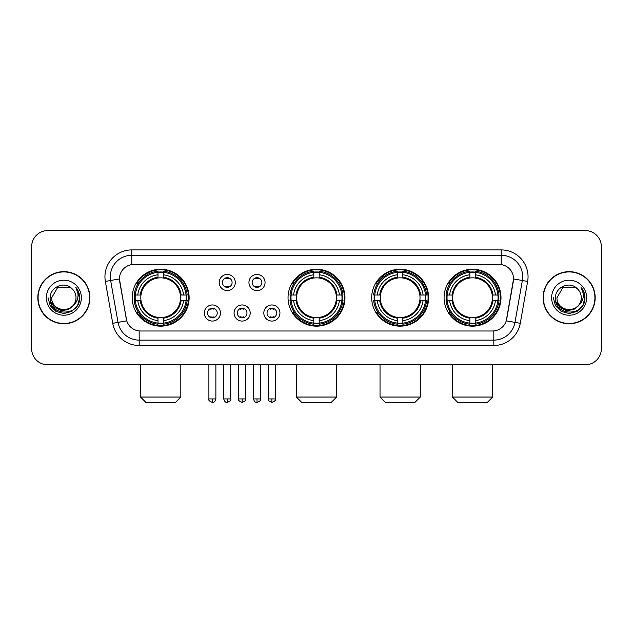 <?xml version="1.0" encoding="UTF-8"?>
<svg xmlns="http://www.w3.org/2000/svg" width="633" height="633" viewBox="0 0 633 633"><rect width="100%" height="100%" fill="white"/><g stroke="black" fill="none" stroke-linecap="round" stroke-linejoin="round"><path stroke-width="0.95" d="M288.039 297.708A28.461 28.461 0 0 0 316.5 326.161A28.461 28.461 0 0 0 344.961 297.708A28.461 28.461 0 0 0 316.5 269.247A28.461 28.461 0 0 0 288.039 297.708M371.698 297.708A28.461 28.461 0 0 0 400.159 326.161A28.461 28.461 0 0 0 428.612 297.708A28.461 28.461 0 0 0 400.159 269.247A28.461 28.461 0 0 0 371.698 297.708M444.081 297.708A28.461 28.461 0 0 0 472.535 326.161A28.461 28.461 0 0 0 500.996 297.708A28.461 28.461 0 0 0 472.535 269.247A28.461 28.461 0 0 0 444.081 297.708M132.218 297.708A28.461 28.461 0 0 0 160.679 326.161A28.461 28.461 0 0 0 189.132 297.708A28.461 28.461 0 0 0 160.679 269.247A28.461 28.461 0 0 0 132.218 297.708M220.442 313.011A8.055 8.055 0 0 1 212.387 321.066A8.055 8.055 0 0 1 204.332 313.011A8.055 8.055 0 0 1 212.387 304.956A8.055 8.055 0 0 1 220.442 313.011M207.553 313.011A4.835 4.835 0 0 0 212.387 317.845A4.835 4.835 0 0 0 217.222 313.011A4.835 4.835 0 0 0 212.387 308.176A4.835 4.835 0 0 0 207.553 313.011M250.185 313.011A8.055 8.055 0 0 1 242.13 321.066A8.055 8.055 0 0 1 234.075 313.011A8.055 8.055 0 0 1 242.13 304.956A8.055 8.055 0 0 1 250.185 313.011M237.304 313.011A4.835 4.835 0 0 0 242.13 317.845A4.835 4.835 0 0 0 246.965 313.011A4.835 4.835 0 0 0 242.13 308.176A4.835 4.835 0 0 0 237.304 313.011M279.936 313.011A8.055 8.055 0 0 1 271.881 321.066A8.055 8.055 0 0 1 263.826 313.011A8.055 8.055 0 0 1 271.881 304.956A8.055 8.055 0 0 1 279.936 313.011M267.047 313.011A4.835 4.835 0 0 0 271.881 317.845A4.835 4.835 0 0 0 276.716 313.011A4.835 4.835 0 0 0 271.881 308.176A4.835 4.835 0 0 0 267.047 313.011M235.31 282.508A8.055 8.055 0 0 1 227.263 290.563A8.055 8.055 0 0 1 219.208 282.508A8.055 8.055 0 0 1 227.263 274.461A8.055 8.055 0 0 1 235.31 282.508M222.428 282.508A4.835 4.835 0 0 0 227.263 287.342A4.835 4.835 0 0 0 232.089 282.508A4.835 4.835 0 0 0 227.263 277.681A4.835 4.835 0 0 0 222.428 282.508M265.061 282.508A8.055 8.055 0 0 1 257.006 290.563A8.055 8.055 0 0 1 248.951 282.508A8.055 8.055 0 0 1 257.006 274.461A8.055 8.055 0 0 1 265.061 282.508M252.171 282.508A4.835 4.835 0 0 0 257.006 287.342A4.835 4.835 0 0 0 261.84 282.508A4.835 4.835 0 0 0 257.006 277.681A4.835 4.835 0 0 0 252.171 282.508M112.737 323.313L105.355 281.432A26.847 26.847 0 0 1 131.791 249.916L501.209 249.916A26.847 26.847 0 0 1 527.645 281.432L520.263 323.313A26.847 26.847 0 0 1 493.827 345.491L139.173 345.491A26.847 26.847 0 0 1 112.737 323.313L126.735 320.844L119.661 281.432A14.496 14.496 0 0 1 133.935 264.42L499.065 264.42A14.496 14.496 0 0 1 513.339 281.432L506.709 319.016A14.496 14.496 0 0 1 492.434 330.996L140.566 330.996A14.496 14.496 0 0 1 126.291 319.016L119.439 278.947L110.64 280.498A21.475 21.475 0 0 1 131.791 255.289L501.209 255.289A21.475 21.475 0 0 1 522.36 280.498L514.977 322.379A21.475 21.475 0 0 1 493.827 340.127L139.173 340.127A21.475 21.475 0 0 1 118.023 322.379L110.64 280.498A21.475 21.475 0 0 1 110.316 276.763M134.774 300.39A26.04 26.04 0 0 1 134.774 295.025M446.637 300.39A26.04 26.04 0 0 1 446.637 295.025M374.253 300.39A26.04 26.04 0 0 1 374.253 295.025M290.594 300.39A26.04 26.04 0 0 1 290.594 295.025M37.822 297.708A26.04 26.04 0 0 0 63.87 323.748A26.04 26.04 0 0 0 89.91 297.708A26.04 26.04 0 0 0 63.87 271.668A26.04 26.04 0 0 0 37.822 297.708M543.09 297.708A26.04 26.04 0 0 0 569.13 323.748A26.04 26.04 0 0 0 595.178 297.708A26.04 26.04 0 0 0 569.13 271.668A26.04 26.04 0 0 0 543.09 297.708M131.791 249.916L131.791 264.578L501.209 264.578L501.209 249.916M119.439 278.916L119.597 276.763M492.434 330.996L140.566 330.996M527.645 281.432L513.561 278.947L506.265 320.844L520.263 323.313M506.709 319.016L506.622 319.475M126.378 319.475L126.291 319.016M601.35 246.696A16.11 16.11 0 0 0 585.24 230.586L47.76 230.586A16.11 16.11 0 0 0 31.65 246.696L31.65 348.72A16.11 16.11 0 0 0 47.76 364.822L585.24 364.822A16.11 16.11 0 0 0 601.35 348.72L601.35 246.696L601.35 348.72M31.65 246.696L31.65 348.72M585.24 230.586L47.76 230.586M47.76 364.822L585.24 364.822M89.641 297.708A25.771 25.771 0 0 0 63.87 271.937A25.771 25.771 0 0 0 38.091 297.708A25.771 25.771 0 0 0 63.87 323.479A25.771 25.771 0 0 0 89.641 297.708M73.942 304.853L68.459 309.592L61.282 310.597L54.675 307.606L50.545 301.64M76 297.708C76.743 313.359 50.988 313.359 51.732 297.708L57.801 287.2L69.931 287.2L71.814 288.537C64.368 280.736 50.031 287.16 50.165 297.708C48.804 316.437 79.172 316.927 79.663 298.618L79.695 297.708C79.647 293.728 78.326 290.231 75.723 287.224C77.701 290.468 78.397 293.965 77.812 297.708C77.242 300.889 75.699 303.492 73.167 305.502A12.138 12.138 0 0 0 76 297.708C76.743 313.359 50.988 313.359 51.732 297.708L57.801 287.2L69.931 287.2L71.814 288.537L69.931 287.2L57.801 287.2L51.732 297.708C50.988 313.359 76.743 313.359 76 297.708A12.138 12.138 0 0 0 71.814 288.537M73.167 305.502C66.726 314.213 51.099 308.643 51.732 297.708M46.359 297.708A17.502 17.502 0 0 0 63.87 315.21A17.502 17.502 0 0 0 81.372 297.708A17.502 17.502 0 0 0 63.87 280.205A17.502 17.502 0 0 0 46.359 297.708M75.723 287.224L79.687 298.167L78.951 292.913L79.687 298.167L78.951 292.913L79.687 298.167L75.841 287.358L79.687 298.167L75.841 287.358L79.695 297.708L77.574 305.62L71.782 311.412L63.87 313.533L55.957 311.412L50.157 305.62L48.045 297.708M75.841 287.358L79.687 298.175M594.909 297.708A25.771 25.771 0 0 0 569.13 271.937A25.771 25.771 0 0 0 543.359 297.708A25.771 25.771 0 0 0 569.13 323.479A25.771 25.771 0 0 0 594.909 297.708M579.203 304.853L573.727 309.592L566.543 310.597L559.936 307.606L555.814 301.64M581.268 297.708C582.012 313.359 556.257 313.359 557 297.708L563.069 287.2L575.199 287.2L577.082 288.537C569.637 280.736 555.299 287.16 555.434 297.708C554.065 316.437 584.441 316.927 584.932 298.618L584.955 297.708C584.916 293.728 583.586 290.231 580.983 287.224C582.969 290.468 583.666 293.965 583.08 297.708C582.51 300.889 580.959 303.492 578.435 305.502A12.138 12.138 0 0 0 581.268 297.708C582.012 313.359 556.257 313.359 557 297.708L563.069 287.2L575.199 287.2L577.082 288.537L575.199 287.2L563.069 287.2L557 297.708C556.257 313.359 582.012 313.359 581.268 297.708A12.138 12.138 0 0 0 577.082 288.537M578.435 305.502C571.987 314.213 556.367 308.643 557 297.708M551.628 297.708A17.502 17.502 0 0 0 569.13 315.21A17.502 17.502 0 0 0 586.641 297.708A17.502 17.502 0 0 0 569.13 280.205A17.502 17.502 0 0 0 551.628 297.708M580.983 287.224L584.955 298.167L584.212 292.913L584.955 298.167L584.212 292.913L584.955 298.167L581.102 287.358L584.955 298.167L581.102 287.358L584.955 297.708L582.843 305.62L577.043 311.412L569.13 313.533L561.218 311.412L555.426 305.62L553.305 297.708M581.102 287.358L584.955 298.175M175.444 402.414L145.914 402.414L140.542 397.041L180.816 397.041L175.444 402.414M180.365 300.39A19.868 19.868 0 0 0 163.361 278.022L163.361 278.022A19.868 19.868 0 0 0 140.993 300.39A19.868 19.868 0 0 0 180.365 300.39L181.157 300.39L180.365 300.39A19.868 19.868 0 0 1 163.361 317.394L163.361 320.638A23.089 23.089 0 0 0 183.61 300.39L187.178 300.39A26.633 26.633 0 0 1 163.361 324.207L163.361 323.123A25.557 25.557 0 0 0 186.094 300.39M135.312 300.39A25.502 25.502 0 0 1 135.312 295.025M163.361 272.34A25.502 25.502 0 0 0 157.997 272.34M186.039 295.025A25.502 25.502 0 0 1 186.039 300.39M187.178 295.025A26.633 26.633 0 0 0 163.361 271.209L163.361 272.293A25.557 25.557 0 0 1 186.094 295.025L187.178 295.025M134.18 300.39A26.633 26.633 0 0 0 157.997 324.207L157.997 323.123A25.557 25.557 0 0 1 135.264 300.39L134.18 300.39M186.094 295.025L183.61 295.025A23.089 23.089 0 0 0 163.361 274.777L163.361 272.293M163.361 323.123L163.361 320.638M135.264 300.39L137.749 300.39A23.089 23.089 0 0 0 157.997 320.638L157.997 323.123M163.361 274.777L163.361 277.23A20.652 20.652 0 0 1 181.157 295.025L183.61 295.025M183.61 300.39L181.157 300.39A20.652 20.652 0 0 1 163.361 318.185M157.997 320.638L157.997 317.394A19.868 19.868 0 0 1 140.993 300.39L137.749 300.39M180.365 295.025L181.157 295.025M163.361 323.067A25.502 25.502 0 0 1 157.997 323.067M157.997 271.209A26.633 26.633 0 0 0 134.18 295.025L135.264 295.025A25.557 25.557 0 0 1 157.997 272.293L157.997 271.209M157.997 272.293L157.997 274.777A23.089 23.089 0 0 0 137.749 295.025L135.264 295.025M157.997 277.99L157.997 274.777M137.749 295.025L140.202 295.025A20.652 20.652 0 0 1 157.997 277.23M157.997 317.394L157.997 318.185A20.652 20.652 0 0 1 140.202 300.39M138.334 283.212L136.815 283.212A27.923 27.923 0 0 1 188.602 297.708A27.923 27.923 0 0 1 136.815 312.204L138.334 312.204M331.265 402.414L301.735 402.414L296.363 397.041L336.637 397.041L331.265 402.414M336.186 300.39A19.868 19.868 0 0 0 319.182 278.022L319.182 278.022A19.868 19.868 0 0 0 296.814 300.39A19.868 19.868 0 0 0 336.186 300.39L336.978 300.39L336.186 300.39A19.868 19.868 0 0 1 319.182 317.394L319.182 320.638A23.089 23.089 0 0 0 339.43 300.39L342.999 300.39A26.633 26.633 0 0 1 319.182 324.207L319.182 323.123A25.557 25.557 0 0 0 341.915 300.39M291.14 300.39A25.502 25.502 0 0 1 291.14 295.025M319.182 272.34A25.502 25.502 0 0 0 313.818 272.34M341.86 295.025A25.502 25.502 0 0 1 341.86 300.39M342.999 295.025A26.633 26.633 0 0 0 319.182 271.209L319.182 272.293A25.557 25.557 0 0 1 341.915 295.025L342.999 295.025M290.001 300.39A26.633 26.633 0 0 0 313.818 324.207L313.818 323.123A25.557 25.557 0 0 1 291.085 300.39L290.001 300.39M341.915 295.025L339.43 295.025A23.089 23.089 0 0 0 319.182 274.777L319.182 272.293M319.182 323.123L319.182 320.638M291.085 300.39L293.57 300.39A23.089 23.089 0 0 0 313.818 320.638L313.818 323.123M319.182 274.777L319.182 277.23A20.652 20.652 0 0 1 336.978 295.025L339.43 295.025M339.43 300.39L336.978 300.39A20.652 20.652 0 0 1 319.182 318.185M313.818 320.638L313.818 317.394A19.868 19.868 0 0 1 296.814 300.39L293.57 300.39M336.186 295.025L336.978 295.025M319.182 323.067A25.502 25.502 0 0 1 313.818 323.067M313.818 271.209A26.633 26.633 0 0 0 290.001 295.025L291.085 295.025A25.557 25.557 0 0 1 313.818 272.293L313.818 271.209M313.818 272.293L313.818 274.777A23.089 23.089 0 0 0 293.57 295.025L291.085 295.025M313.818 277.99L313.818 274.777M293.57 295.025L296.022 295.025A20.652 20.652 0 0 1 313.818 277.23M313.818 317.394L313.818 318.185A20.652 20.652 0 0 1 296.022 300.39M294.163 283.212L292.636 283.212A27.923 27.923 0 0 1 344.423 297.708A27.923 27.923 0 0 1 292.636 312.204L294.163 312.204M414.924 402.414L385.394 402.414L380.022 397.041L420.288 397.041L414.924 402.414M419.837 300.39A19.868 19.868 0 0 0 402.841 278.022L402.841 278.022A19.868 19.868 0 0 0 380.473 300.39A19.868 19.868 0 0 0 419.837 300.39L420.636 300.39L419.837 300.39A19.868 19.868 0 0 1 402.841 317.394L402.841 320.638A23.089 23.089 0 0 0 423.089 300.39L426.65 300.39A26.633 26.633 0 0 1 402.841 324.207L402.841 323.123A25.557 25.557 0 0 0 425.574 300.39M374.791 300.39A25.502 25.502 0 0 1 374.791 295.025M402.841 272.34A25.502 25.502 0 0 0 397.469 272.34M425.518 295.025A25.502 25.502 0 0 1 425.518 300.39M426.65 295.025A26.633 26.633 0 0 0 402.841 271.209L402.841 272.293A25.557 25.557 0 0 1 425.574 295.025L426.65 295.025M373.66 300.39A26.633 26.633 0 0 0 397.469 324.207L397.469 323.123A25.557 25.557 0 0 1 374.736 300.39L373.66 300.39M425.574 295.025L423.089 295.025A23.089 23.089 0 0 0 402.841 274.777L402.841 272.293M402.841 323.123L402.841 320.638M374.736 300.39L377.221 300.39A23.089 23.089 0 0 0 397.469 320.638L397.469 323.123M402.841 274.777L402.841 277.23A20.652 20.652 0 0 1 420.636 295.025L423.089 295.025M423.089 300.39L420.636 300.39A20.652 20.652 0 0 1 402.841 318.185M397.469 320.638L397.469 317.394A19.868 19.868 0 0 1 380.473 300.39L377.221 300.39M419.837 295.025L420.636 295.025M402.841 323.067A25.502 25.502 0 0 1 397.469 323.067M397.469 271.209A26.633 26.633 0 0 0 373.66 295.025L374.736 295.025A25.557 25.557 0 0 1 397.469 272.293L397.469 271.209M397.469 272.293L397.469 274.777A23.089 23.089 0 0 0 377.221 295.025L374.736 295.025M397.469 277.99L397.469 274.777M377.221 295.025L379.681 295.025A20.652 20.652 0 0 1 397.469 277.23M397.469 317.394L397.469 318.185A20.652 20.652 0 0 1 379.681 300.39M377.814 283.212L376.295 283.212A27.923 27.923 0 0 1 428.074 297.708A27.923 27.923 0 0 1 376.295 312.204L377.814 312.204M487.299 402.414L457.77 402.414L452.397 397.041L492.672 397.041L487.299 402.414M492.221 300.39A19.868 19.868 0 0 0 475.225 278.022L475.225 278.022A19.868 19.868 0 0 0 452.848 300.39A19.868 19.868 0 0 0 492.221 300.39L493.012 300.39L492.221 300.39A19.868 19.868 0 0 1 475.225 317.394L475.225 320.638A23.089 23.089 0 0 0 495.465 300.39L499.033 300.39A26.633 26.633 0 0 1 475.225 324.207L475.225 323.123A25.557 25.557 0 0 0 497.957 300.39M447.175 300.39A25.502 25.502 0 0 1 447.175 295.025M475.225 272.34A25.502 25.502 0 0 0 469.852 272.34M497.902 295.025A25.502 25.502 0 0 1 497.902 300.39M499.033 295.025A26.633 26.633 0 0 0 475.225 271.209L475.225 272.293A25.557 25.557 0 0 1 497.957 295.025L499.033 295.025M446.043 300.39A26.633 26.633 0 0 0 469.852 324.207L469.852 323.123A25.557 25.557 0 0 1 447.12 300.39L446.043 300.39M497.957 295.025L495.465 295.025A23.089 23.089 0 0 0 475.225 274.777L475.225 272.293M475.225 323.123L475.225 320.638M447.12 300.39L449.604 300.39A23.089 23.089 0 0 0 469.852 320.638L469.852 323.123M475.225 274.777L475.225 277.23A20.652 20.652 0 0 1 493.012 295.025L495.465 295.025M495.465 300.39L493.012 300.39A20.652 20.652 0 0 1 475.225 318.185M469.852 320.638L469.852 317.394A19.868 19.868 0 0 1 452.848 300.39L449.604 300.39M492.221 295.025L493.012 295.025M475.225 323.067A25.502 25.502 0 0 1 469.852 323.067M469.852 271.209A26.633 26.633 0 0 0 446.043 295.025L447.12 295.025A25.557 25.557 0 0 1 469.852 272.293L469.852 271.209M469.852 272.293L469.852 274.777A23.089 23.089 0 0 0 449.604 295.025L447.12 295.025M469.852 277.99L469.852 274.777M449.604 295.025L452.057 295.025A20.652 20.652 0 0 1 469.852 277.23M469.852 317.394L469.852 318.185A20.652 20.652 0 0 1 452.057 300.39M450.198 283.212L448.67 283.212A27.923 27.923 0 0 1 500.458 297.708A27.923 27.923 0 0 1 448.67 312.204L450.198 312.204M225.649 287.065L225.649 286.306A4.122 4.122 0 0 0 228.869 286.306L228.869 287.065M228.869 277.958L228.869 278.718A4.122 4.122 0 0 0 225.649 278.718L225.649 277.958M255.392 287.065L255.392 286.306A4.122 4.122 0 0 0 258.62 286.306L258.62 287.065M258.62 277.958L258.62 278.718A4.122 4.122 0 0 0 255.392 278.718L255.392 277.958M210.773 317.568L210.773 316.801A4.122 4.122 0 0 0 213.994 316.801L213.994 317.568M213.994 308.453L213.994 309.221A4.122 4.122 0 0 0 210.773 309.221L210.773 308.453M240.524 317.568L240.524 316.801A4.122 4.122 0 0 0 243.745 316.801L243.745 317.568M243.745 308.453L243.745 309.221A4.122 4.122 0 0 0 240.524 309.221L240.524 308.453M270.267 317.568L270.267 316.801A4.122 4.122 0 0 0 273.488 316.801L273.488 317.568M273.488 308.453L273.488 309.221A4.122 4.122 0 0 0 270.267 309.221L270.267 308.453M493.827 330.932L493.827 345.491M139.173 345.491L139.173 330.932M105.355 281.432L110.64 280.498M157.997 323.313A25.747 25.747 0 0 0 163.361 323.313M186.284 300.39A25.747 25.747 0 0 0 186.284 295.025M163.361 272.103A25.747 25.747 0 0 0 157.997 272.103M313.818 323.313A25.747 25.747 0 0 0 319.182 323.313M342.105 300.39A25.747 25.747 0 0 0 342.105 295.025M319.182 272.103A25.747 25.747 0 0 0 313.818 272.103M397.469 323.313A25.747 25.747 0 0 0 402.841 323.313M425.764 300.39A25.747 25.747 0 0 0 425.764 295.025M402.841 272.103A25.747 25.747 0 0 0 397.469 272.103M469.852 323.313A25.747 25.747 0 0 0 475.225 323.313M498.139 300.39A25.747 25.747 0 0 0 498.139 295.025M475.225 272.103A25.747 25.747 0 0 0 469.852 272.103M227.263 398.925L223.766 398.925C224.375 401.409 225.546 402.572 227.263 402.414L227.263 398.925L230.752 398.925L230.752 364.822M257.006 398.925L253.516 398.925C254.126 401.409 255.289 402.572 257.006 402.414L257.006 398.925L260.495 398.925L260.495 364.822M212.387 398.925L208.898 398.925C208.186 400.04 209.349 401.203 212.387 402.414L212.387 398.925L215.877 398.925L215.877 364.822M242.13 398.925L238.641 398.925C237.937 400.04 239.1 401.203 242.13 402.414L242.13 398.925L245.62 398.925L245.62 364.822M271.881 398.925L268.392 398.925C267.68 400.04 268.843 401.203 271.881 402.414L271.881 398.925L275.371 398.925L275.371 364.822M180.816 364.822L180.816 397.041M140.542 364.822L140.542 397.041M336.637 364.822L336.637 397.041M296.363 364.822L296.363 397.041M420.288 364.822L420.288 397.041M380.022 364.822L380.022 397.041M492.672 364.822L492.672 397.041M452.397 364.822L452.397 397.041M223.766 398.925L223.766 364.822M230.752 398.925C231.456 400.04 230.293 401.203 227.263 402.414M253.516 398.925L253.516 364.822M260.495 398.925C261.207 400.04 260.044 401.203 257.006 402.414M208.898 398.925L208.898 364.822M215.877 398.925C215.267 401.409 214.104 402.572 212.387 402.414M238.641 398.925L238.641 364.822M245.62 398.925C246.332 400.04 245.169 401.203 242.13 402.414M268.392 398.925L268.392 364.822M275.371 398.925C276.075 400.04 274.912 401.203 271.881 402.414"/></g></svg>
